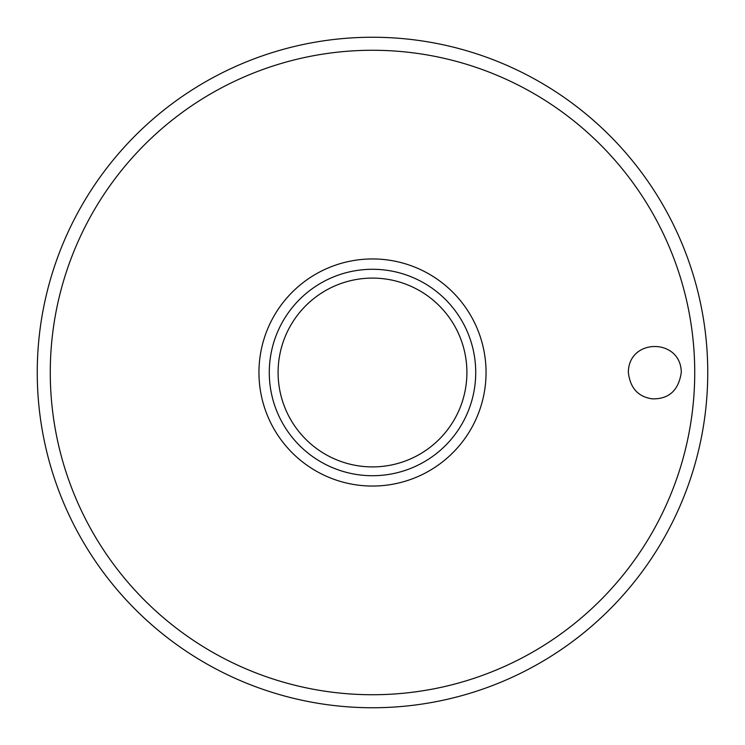 <?xml version="1.0" encoding="UTF-8"?>
<svg xmlns="http://www.w3.org/2000/svg" width="745" height="745" viewBox="0 0 745 745"><rect width="100%" height="100%" fill="white"/><g stroke="black" fill="none" stroke-linecap="round" stroke-linejoin="round"><path stroke-width="1.12" d="M37.25 372.5A335.25 335.25 0 0 0 372.5 707.75A335.25 335.25 0 0 0 707.75 372.5A335.25 335.25 0 0 0 372.5 37.25A335.25 335.25 0 0 0 37.25 372.5M628.352 372.5C628.38 337.858 681.107 337.839 681.284 372.5C678.583 390.408 668.936 399.19 652.331 398.854C638.214 396.899 630.223 388.108 628.352 372.5M486.047 372.5A113.547 113.547 0 0 0 372.5 258.953A113.547 113.547 0 0 0 258.953 372.5A113.547 113.547 0 0 0 372.5 486.047A113.547 113.547 0 0 0 486.047 372.5M372.5 475.72A103.22 103.22 0 0 0 475.72 372.5A103.22 103.22 0 0 0 372.5 269.28A103.22 103.22 0 0 0 269.28 372.5A103.22 103.22 0 0 0 372.5 475.72A103.22 103.22 0 0 1 269.28 372.5A103.22 103.22 0 0 1 372.5 269.28M694.731 372.5A322.231 322.231 0 0 0 372.5 50.269A322.231 322.231 0 0 0 50.269 372.5A322.231 322.231 0 0 0 372.5 694.731A322.231 322.231 0 0 0 694.731 372.5M466.901 372.5A94.401 94.401 0 0 0 372.5 278.099A94.401 94.401 0 0 0 278.099 372.5A94.401 94.401 0 0 0 372.5 466.901A94.401 94.401 0 0 0 466.901 372.5"/></g></svg>
